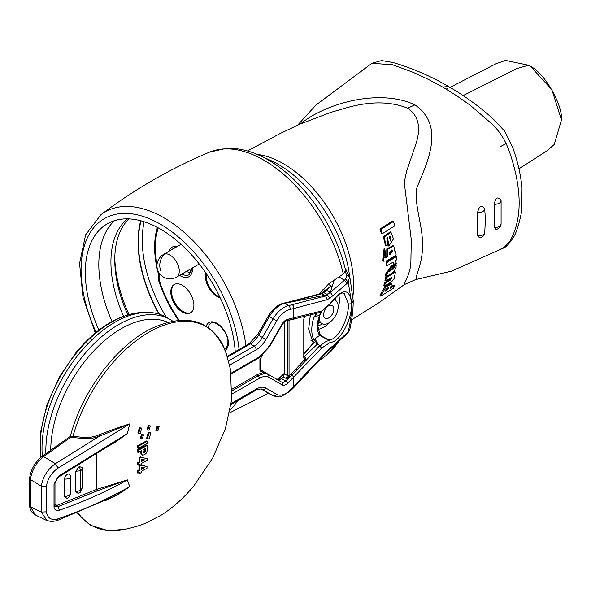 <?xml version="1.0" encoding="UTF-8"?>
<svg xmlns="http://www.w3.org/2000/svg" width="591" height="591" viewBox="0 0 591 591"><rect width="100%" height="100%" fill="white"/><g stroke="black" fill="none" stroke-linecap="round" stroke-linejoin="round"><path stroke-width="0.89" d="M127.819 314.848A100.751 58.169 60 0 1 114.772 259.87A100.751 58.169 60 0 1 128.868 218.892M129.037 314.501A106.195 61.309 60 0 1 114.802 257.691M127.582 218.847A100.751 58.169 -120 0 0 123.585 316.229M114.491 220.672A106.195 61.309 -120 0 0 112.068 321.482M235.233 351.704A106.195 61.309 -120 0 0 124.406 218.906A106.195 61.309 -120 0 0 107.311 223.819A106.195 61.309 -120 0 0 98.933 330.096M371.887 63.303L392.468 64.715L413.153 72.316L428.224 79.327L442.785 87.099L448.406 86.456C431.053 76.261 412.592 68.283 393.008 62.506L381.579 60.548L371.916 63.281L316.119 104.932L297.561 125.196M330.546 112.453L347.161 107.636C370.291 101.135 390.466 101.312 407.687 108.175C419.115 115.962 421.538 128.831 414.948 146.775L406.497 171.619L404.259 182.383L411.284 239.843L410.856 262.869C410.376 274.431 402.434 286.399 404.259 284.618L416.552 279.181C414.239 277.969 423.71 261.407 422.188 245.184C423.71 228.85 414.239 205.757 416.552 189.268L417.12 186.963C428.867 159.356 444.336 125.477 414.956 104.866C380.796 88.79 329.793 102.154 303.656 121.451L300.531 123.881M353.063 295.182A99.34 57.357 -120 0 0 353.61 285.357A99.34 57.357 -120 0 0 348.276 251.256A99.34 57.357 -120 0 0 348.217 251.072A99.34 57.357 -120 0 0 333.029 216.099A99.34 57.357 -120 0 0 310.238 185.367A99.34 57.357 -120 0 0 283.37 163.685A99.34 57.357 -120 0 0 257.218 154.414M393.51 221.455L394.832 225.821L382.118 233.822L380.803 229.463L379.961 228.976L392.66 220.968L393.51 221.455L380.803 229.463M379.961 228.976L381.291 233.342L382.118 233.822M393.192 262.478L393.54 264.133L394.308 264.576L393.628 262.618L391.848 262.855L386.994 265.854L386.913 262.507L386.145 262.064L395.468 256.265L396.236 256.708L386.913 262.507M396.236 256.708L396.317 260.055L395.542 260.542L396.236 263.357L394.308 264.576M386.145 262.064L386.218 265.411L386.994 265.854M386.773 256.457L387.548 256.908L387.578 249.299L393.798 246.085L393.008 245.634L386.795 248.855L386.773 256.457L384.852 257.395M395.253 251.145L395.859 251.493L395.017 252.025L393.798 246.085M384.844 249.158L383.64 261.156L382.865 260.712L384.054 248.7L384.844 249.158L385.509 253.731L385.184 257.713L387.548 256.908M383.64 261.156L386.942 260.83L396.125 255.12L395.859 251.493M386.913 241.505L387.378 241.771L388.206 246.1L385.376 245.243L383.3 236.526L390.282 231.894M386.795 237.922L388.28 245.213L389.07 245.671L387.356 237.353L387.378 241.771M389.07 245.671L393.495 238.867L390.998 232.307L384.12 236.984L386.167 245.701M385.627 276.078L386.403 276.529L386.684 273.766L385.916 273.323L385.627 276.078M396.221 264.79L394.256 266.024L393.48 265.581L395.445 264.34L396.221 264.79L395.977 268.129L393.163 272.34L386.403 276.529M393.48 265.581L393.392 267.095L394.167 267.546L394.256 266.024M391.826 265.13L386.411 273.012L387.186 273.463L392.55 265.544L392.904 269.651L394.167 267.546M387.186 273.463L386.684 273.766M386.411 273.012L385.916 273.323M391.176 277.607L389.831 279.477L390.621 279.935L391.811 277.534L391.079 277.659L385.731 280.969L384.948 280.511L385.472 277.26L386.255 277.711L385.731 280.969M389.831 279.477L384.482 282.786L385.273 283.244L390.621 279.935M384.482 282.786L383.788 285.608L384.586 286.066L385.273 283.244M385.472 277.26L394.648 271.55L395.431 272L394.943 275.059L394.064 275.613C395.15 277.061 394.323 279.092 391.582 281.722L384.586 286.066M395.431 272L386.255 277.711M391.449 286.576L393.99 284.951L394.818 285.431L390.378 288.268L391.574 283.783L390.762 283.318L384.874 286.812L381.232 292.981L382.059 293.461L380.811 296.165L379.961 295.677L381.232 292.981M381.727 292.671L382.562 293.151L382.059 293.461M394.818 285.431L393.554 288.127L380.811 296.165M391.574 283.783L385.687 287.27L382.562 293.151M392.712 251.035L389.964 254.824L389.321 252.741L392.069 250.148L392.712 251.035L391.936 250.584L389.617 254.499M389.299 236.149L390.481 236.105L390.245 240.419L389.299 236.149M391.212 268.624L391.464 269.88L389.284 271.882L388.996 270.848L391.183 268.61M388.915 288.098L385.458 291.134L385.989 289.265L388.841 287.204L388.915 288.098L388.088 287.625L385.339 290.55M391.936 250.584L391.648 250.008M390.045 235.972L390.023 239.362M390.732 268.573L390.695 269.437L389.004 271.468M388.191 287.248L388.088 287.625M442.785 87.099L456.813 95.838L470.251 105.279L491.542 123.578C499.809 131.195 505.918 141.035 509.878 153.084L510.196 153.985C522.141 190.169 522.141 219.069 510.196 240.685L503.754 247.947C506.044 247.016 508.844 244.127 512.153 239.266C515.832 234.664 519.031 225.156 521.742 210.736L522.023 187.894C520.745 174.921 517.738 161.712 512.995 148.252L504.736 131.254L493.766 119.5C479.744 106.749 464.629 95.735 448.406 86.456M479.486 237.811L477.521 235.58C481.835 236.053 484.251 234.908 484.753 232.13L485.388 219.697L484.753 209.118C481.606 204.427 479.19 205.631 477.521 212.738C481.835 212.516 484.251 211.312 484.753 209.118M477.521 235.58L477.521 212.738M496.019 229.456L494.142 227.291C498.449 227.624 500.769 226.412 501.102 223.642M494.142 204.42C498.442 204.124 500.762 202.876 501.102 200.689L501.102 200.689C498.058 196.079 495.738 197.32 494.142 204.42L494.142 227.291M500.252 249.313L506.007 246.203M506.007 143.606L500.252 146.701M140.702 220.739A106.195 61.309 -120 0 0 158.994 314.109M346.178 270.264L345.794 269.149L345.654 270.56A114.78 66.273 -120 0 0 259.309 155.33C248.057 150.217 237.057 147.905 226.309 148.385L209.591 152.131A117.461 67.817 -120 0 1 224.011 148.925A117.461 67.817 -120 0 1 343.275 273.965L345.654 270.56M313.2 343.179L308.642 329.032L310.319 315.217M343.275 273.965L328.692 283.894L318.911 294.178M159.252 279.632L158.484 280.068A90.948 52.51 -120 0 0 178.43 320.233M158.484 280.068L158.484 274.231L159.082 273.884M157.413 227.417A88.222 50.937 -120 0 0 158.484 274.231M144.16 221.751A105.708 61.028 -120 0 0 166.352 317.315M141.094 220.842A105.708 61.028 -120 0 0 159.393 314.227M319.192 317.264A13.438 7.757 120 0 0 319.184 317.493A13.438 7.757 120 0 0 322.014 323.669A13.438 7.757 120 0 0 332.356 320.019A13.438 7.757 120 0 0 338.192 306.522A13.438 7.757 120 0 0 335.452 300.391A13.438 7.757 120 0 0 333.413 299.763M325.161 309.75A7.255 4.189 120 0 0 323.558 314.973A7.255 4.189 120 0 0 325.043 318.276A7.255 4.189 120 0 0 330.642 316.362A7.255 4.189 120 0 0 333.819 309.049A7.255 4.189 120 0 0 332.297 305.71A7.255 4.189 120 0 0 328.759 306.042M174.581 284.315A16.341 9.434 -120 0 0 171.575 291.555A16.341 9.434 -120 0 0 178.46 307.726A16.341 9.434 -120 0 0 190.9 312.58M193.907 305.34A16.341 9.434 -120 0 0 186.778 288.896A16.341 9.434 -120 0 0 174.19 284.522A16.341 9.434 -120 0 0 170.806 291.998A16.341 9.434 -120 0 0 177.935 308.443A16.341 9.434 -120 0 0 190.524 312.816A16.341 9.434 -120 0 0 193.907 305.34M206.407 273.803A16.341 9.434 -120 0 0 206.229 275.99A16.341 9.434 -120 0 0 219.763 296.948M205.897 273.064A16.341 9.434 -120 0 0 205.461 276.433A16.341 9.434 -120 0 0 220.155 297.753M179.154 320.174A89.854 51.882 60 0 1 159.252 280.319L159.252 274.512A87.136 50.309 60 0 1 158.639 272.163M157.014 264.635A87.136 50.309 60 0 1 158.233 227.86M191.063 272.695A15.388 8.88 60 0 1 186.475 271.365M191.676 271.033L189.364 269.695M138.139 448.377L138.131 446.301L147.159 441.403L147.166 443.479L138.139 448.377L137.371 447.934L137.356 445.858L138.131 446.301M137.356 445.858L146.383 440.96L147.159 441.403M149.013 425.985L147.802 430.182L149.087 430.078L150.291 425.882L149.013 425.985M147.802 430.182L147.033 429.731L148.238 425.535L150.291 425.882M139.727 473.435L139.757 472.172L137.932 473.155L137.969 471.263L139.794 470.281L139.86 466.122L141.367 465.302L147.019 466.595L146.989 468.235L141.264 471.352L141.242 472.615L139.727 473.435L138.966 472.601M144.381 467.791L141.345 467.126L141.301 469.468L144.381 467.791M140.599 464.858L147.019 466.595M140.843 464.999L141.367 465.302M139.624 465.383L139.092 465.671L139.86 466.122M139.092 465.671L139.018 469.838L139.794 470.281M139.018 469.838L137.201 470.82L137.969 471.263M137.932 473.155L137.164 472.711L137.201 470.82M143.244 467.547L141.323 468.597M138.087 463.344L138.065 465.243L139.89 464.26L139.868 465.523L141.382 464.711L141.397 463.44L147.122 460.323L147.144 458.675L141.456 457.368L139.949 458.18L139.912 462.361L138.087 463.344L137.311 462.901L137.289 464.799L138.065 465.243M144.5 459.872L141.448 459.2L141.419 461.541L144.5 459.872M139.107 464.681L139.868 465.523M141.456 457.368L147.144 458.675M140.68 456.917L139.173 457.737L139.949 458.18M139.173 457.737L139.136 461.918L139.912 462.361M139.136 461.918L137.311 462.901M143.369 459.621L141.434 460.677M157.856 426.768L156.652 430.942L157.908 430.839L159.112 426.665L157.856 426.768M156.652 430.95L155.876 430.507L157.08 426.325L159.112 426.665M142.254 434.858L141.072 438.869L142.305 438.773L143.495 434.762L142.254 434.858M141.072 438.869L140.296 438.426L141.485 434.407L143.495 434.762M149.065 433.004L147.322 438.914L149.124 438.773L150.868 432.856L149.065 433.004M147.322 438.914L146.546 438.47L148.297 432.56L150.868 432.856M141.685 454.036L142.387 455.1L144.389 454.848L146.147 453.297L147.033 451.339L147.174 445.481L138.146 450.379L138.146 452.447L141.559 450.608L141.685 454.036L140.909 453.593L140.791 451.517L141.559 451.96M143.229 452.47L143.096 449.781L145.652 448.384L145.585 450.903L144.374 452.728L143.51 452.809M138.146 452.447L137.378 452.004L137.371 449.928L146.405 445.03L147.174 445.481M137.371 449.928L138.146 450.379M140.791 451.022L140.791 451.517M140.909 453.593L141.655 454.678M143.214 452.425L144.374 452.728M144.876 448.805L144.817 450.46L145.585 450.903M144.817 450.46L143.598 452.278M96.747 453.164L96.924 489.259L97.389 490.759L127.375 479.929L129.68 486.674L121.916 492.037L113.221 496.743M102.598 449.566L115.275 442.194L127.375 433.572L112.031 443.797M78.056 512.774A114.735 66.244 120 0 0 124.524 529.396C132.643 527.674 139.616 525.628 145.452 523.257L160.878 515.345C172.646 507.987 183.668 498.139 193.929 485.795L212.745 457.959L225.356 428.83L231.642 399.804L230.446 369.309L226.183 353.322A114.735 66.244 -60 0 0 109.86 366.25A114.735 66.244 120 0 0 72.922 436.505C83.294 436.771 86.67 439.409 98.852 434.961C109.365 430.75 119.655 427.064 129.725 423.902L127.412 433.565M54.889 504.744L57.29 505.253L96.924 489.259L127.412 479.892L129.725 486.637L117.964 494.571L105.678 500.496M138.634 433.417L137.858 432.967L139.373 427.744L141.759 428.076L140.244 433.299L138.634 433.417L140.148 428.194L141.759 428.076M129.725 486.637L129.68 486.674C106.661 499.572 82.799 510.284 58.11 518.809L56.854 520.701M127.412 479.892L127.375 479.929C105.486 492.007 82.806 502.106 59.351 510.225C56.33 511.067 54.549 510.018 54.017 507.063L54.017 484.073L59.351 475.644L127.375 433.572L129.68 423.902L99.377 436.224C86.633 440.598 83.102 437.894 72.767 437.65L70.979 437.111L43.579 456.584L55.421 463.669C47.524 469.365 42.825 476.878 41.333 486.208L30.414 479.552C31.833 470.244 36.221 462.583 43.579 456.584L42.124 456.378L70.056 436.542L70.979 437.111L71.629 436.165L72.922 436.505L72.767 437.65M97.242 489.171L97.714 490.67L57.911 506.694L59.351 510.225M57.29 505.253L57.866 506.664L97.389 490.759A1.086 0.65 -114.8 0 1 96.725 489.385L96.532 453.297M56.67 505.408L57.105 506.864L55.355 506.494L54.978 505.541L54.978 483.15L54.017 484.073M111.935 443.856L59.048 476.76L59.351 475.644M129.725 423.902L58.11 468.087L55.421 463.669L99.377 436.224L98.852 434.961M226.183 353.322C212.723 319.82 187.31 311.789 149.937 329.231C115.489 346.806 81.898 392.032 70.469 435.959L71.629 436.165M59.026 476.774L59.048 476.767C58.184 476.405 56.825 478.533 54.978 483.15L54.985 483.113M64.19 479.02C66.517 473.465 68.674 472.541 70.654 476.243L70.647 475.681L70.654 476.243C70.322 478.385 68.164 479.308 64.19 479.02L64.19 496.396L66.665 498.124M82.341 468.56L82.312 467.703L79.231 466.469L75.87 471.249L80.819 470.761L82.341 468.56M82.371 468.973L82.297 487.774L80.753 490.427L75.803 491.609L75.87 471.249M75.803 491.609L78.019 493.337L80.228 492.347L82.297 487.774M329.106 340.401L319.561 335.415L314.922 338.887L318.527 344.693L320.329 346.001C323.705 342.485 326.889 340.66 329.881 340.534L328.751 339.906L329.881 340.534L330.118 342.448L321.681 348.062L287.654 383.227A2.179 0.805 -133.6 0 0 285.66 380.936L280.208 377.767L284.404 373.763M320.573 312.292L330.162 304.092C343.046 287.972 343.689 294.517 344.147 293.335L348.431 304.07C348.897 318.431 337.978 340.423 328.751 339.906L321.881 336.094L319.879 334.063M321.644 311.9L319.561 315.151A25.886 14.945 120 0 0 317.323 326.579A25.886 14.945 120 0 0 319.561 335.415L319.568 333.627M314.922 338.887L313.865 339.847A33.724 19.473 120 0 1 313.865 317.301L319.561 315.151A1.633 0.377 20.4 0 0 319.938 315.055L317.795 325.907L319.775 333.856L321.763 335.991M348.431 304.07L351.638 303.693C352.103 319.014 340.276 342.255 330.118 342.448M314.922 317.035L316.916 313.385M329.881 304.232L330.118 303.626C342.603 287.802 349.776 287.824 351.638 303.693M313.865 317.301L316.517 313.503M328.153 284.256L332.231 286.45L330.362 292.368L325.634 295.928L288.637 305.606A2.992 2.179 78.6 0 1 290.026 309.485L327.311 299.615L329.904 298.108L326.963 294.325L330.362 292.368L326.52 290.307L323.705 292.575L326.963 294.325A10.889 6.287 120 0 1 324.585 295.271L321.763 293.779L323.705 292.575L322.073 292.708L325.397 290.004L324.71 290.609L326.513 290.299L331.374 286.051L325.02 290.329L322.775 289.095M304.025 354.031L314.235 342.255L317.382 344.11L304.173 356.691M317.921 344.45L317.382 344.11M313.865 339.847L318.527 344.693M321.681 348.062L319.517 345.89L296.933 370.114L295.899 368.991L304.431 359.756L305.495 360.857L305.902 357.688L304.195 358.449L304.025 357.695L304.025 318.571L304.572 316.466M292.338 304.853A2.992 2.179 78.6 0 1 293.727 308.738L293.727 318.076L292.619 319.317L320.603 312.284L330.118 303.626M264.864 372.877L267.464 373.896L263.291 373.874L262.914 372.529L268.646 374.613L269.068 377.376L282.099 384.896A2.179 1.78 -60 0 0 281.671 382.133L260.232 369.634A1.086 0.628 180 0 1 259.914 370.062L260.365 371.059L262.914 372.529L257.336 374.598L232.248 389.092M277.46 379.585A5.445 3.147 120 0 0 277.526 379.621A5.445 3.147 120 0 0 281.375 378.41L283.155 376.711M303.737 357.267L304.431 359.756L305.902 357.688L304.025 356.816M305.495 360.857L296.933 370.114L285.66 380.936A5.548 3.206 120 0 1 281.671 382.133L260.239 369.73M295.899 368.991L289.036 376.031L289.967 377.11M287.507 320.359L287.522 375.61L289.058 375.58L288.327 376.836L288.807 377.945L286.229 378.513L288.327 376.836M303.737 318.135L304.431 316.392M289.058 375.58L289.036 320.241L296.047 318.608M284.404 373.911L287.522 375.61L286.229 378.513L283.074 376.792L284.404 373.904L284.404 321.785M288.327 319.967L289.102 320.034M327.2 351.785L327.311 350.891L290.026 390.304A18.609 10.741 120 0 1 276.662 394.315L265.92 388.117A19.518 11.266 120 0 0 256.162 389.085A2.992 1.729 60 0 1 255.541 390.452C255.777 389.617 262.507 388.339 262.175 389.417A16.526 9.537 120 0 1 262.382 389.528A2.992 2.445 -60 0 0 265.92 388.117M227.372 357.163L250.385 343.873A16.341 9.434 120 0 0 258.555 335.252L257.565 334.676L268.299 316.082L269.289 316.658L258.555 335.252L262.382 337.461A16.526 9.537 120 0 1 254.123 346.186L250.318 343.844A16.341 9.434 120 0 0 258.489 335.215L269.23 316.621A21.778 12.574 120 0 1 284.877 303.249L284.943 303.279A21.786 12.574 120 0 0 269.289 316.658L273.116 318.867L262.382 337.461L265.92 339.507L276.662 320.913A18.609 10.741 120 0 1 290.026 309.485M172.572 321.046A102.93 59.425 120 0 0 170.09 319.472L166.241 317.249A102.93 59.425 120 0 0 146.391 312.432A102.93 59.425 120 0 0 79.881 352.775A102.93 59.425 120 0 0 42.33 456.237M167.512 322.206A99.473 57.43 120 0 0 87.35 358.212A99.473 57.43 120 0 0 50.737 450.091M170.09 319.472A102.93 59.425 120 0 0 83.73 354.999A102.93 59.425 120 0 0 45.891 453.615M29.557 478.378L30.414 479.552L30.414 506.812L35.453 514.99M47.014 520.641L41.333 512.072L30.414 506.812L29.55 505.667M64.19 496.396C68.164 496.396 70.322 495.162 70.654 492.695L70.661 492.776C69.738 496.787 68.357 498.582 66.539 498.154M269.562 393.879L273.389 395.874A21.601 12.47 120 0 1 273.116 395.726L269.289 393.732A21.786 12.574 120 0 0 269.562 393.879A21.786 12.574 120 0 0 269.843 394.02M269.289 393.732L261.229 389.077M268.299 316.082C272.577 308.938 277.748 304.601 283.813 303.072L287.411 302.348A2.726 1.98 78.6 0 1 287.411 302.341L320.381 293.697L322.051 292.73M283.813 303.072A2.726 1.98 78.6 0 1 284.877 303.249L321.763 293.779L320.337 293.712M345.72 269.902L349.606 276.736L346.851 275.317L345.698 279.018L348.195 282.306L349.606 276.736L349.909 277.578L349.399 276.145M332.216 286.502L331.374 286.051M332.231 286.45L334.196 280.223M327.311 299.615L325.634 295.928L324.585 295.271L284.943 303.279L288.637 305.606A21.601 12.47 120 0 0 273.116 318.867L276.662 320.913M347.663 333.206L349.783 329.638L347.693 333.176L346.4 334.41L346.895 333.132L348.195 331.898C350.692 320.795 351.889 311.346 351.771 303.552L348.195 282.306L346.895 283.577L344.442 280.267L330.362 292.368M339.027 276.928L344.427 280.26L345.698 279.018M332.149 347.382L332.733 346.038L346.895 333.132M329.305 349.665L329.904 348.306L332.733 346.038M329.904 298.108L332.733 295.788L330.384 292.382M528.753 65.313L530.482 66.369L551.905 89.758L561.45 120.003C562.972 105.176 544.414 72.708 530.482 66.369L528.753 65.313M463.093 95.616L516.711 68.6L528.59 65.217L505.49 60.408L495.915 63.791L449.625 87.586M239.082 349.488A112.187 64.774 -120 0 0 122.374 213.44A112.187 64.774 -120 0 0 96.111 332.319M230.165 410.036A117.602 67.899 -120 0 0 237.552 400.838M245.915 345.536A117.602 67.899 -120 0 0 123.999 206.503A117.602 67.899 -120 0 0 100.972 214.659C134.556 189.253 170.762 168.413 209.591 152.131M407.687 108.175L414.956 104.866M349.724 277.046A102.08 58.937 -120 0 0 270.434 160.346L259.309 155.33M320.492 359.697L326.734 355.021A117.461 67.817 -120 0 0 337.72 342.536M501.102 200.696A6.102 6.102 0 0 0 501.094 200.681L501.087 224.152A6.102 6.102 0 0 1 495.856 229.478M168.908 251.323A17.021 9.825 60 0 1 176.96 246.676M192.437 267.922A17.021 9.825 60 0 1 192.467 268.935A17.021 9.825 60 0 1 179.575 275.347M206.207 326.195A16.068 9.279 60 0 1 218.781 324.525A16.068 9.279 60 0 1 228.377 343.024A16.068 9.279 60 0 1 225.134 350.323M191.986 268.181L189.283 274.638A15.388 8.88 60 0 1 181.858 274.032M172.373 249.321A15.388 8.88 60 0 1 173.894 247.991L175.623 247.444M208.209 327.503A14.435 8.333 60 0 1 210.957 323.299C214.681 319.096 228.665 331.928 227.897 342.359C227.166 346.644 226.331 348.624 225.385 348.298A14.435 8.333 60 0 1 224.499 348.697M165.606 253.842A13.068 7.543 -120 0 0 163.5 254.448A13.068 13.068 0 0 0 170.733 278.812A13.068 13.068 0 0 0 176.569 277.083A13.068 7.543 -120 0 0 177.433 263.638A13.068 7.543 -120 0 0 165.606 253.842A13.068 10.239 86.9 0 0 160.796 271.099M144.876 448.938L145.645 449.389M54.978 505.549L54.017 507.063M58.11 518.809C51.461 520.664 47.531 518.337 46.334 511.828L46.334 486.659L41.333 486.208L41.333 512.072L46.334 511.828M58.11 468.087C51.461 472.734 47.531 478.924 46.334 486.659M318.076 329.29A22.111 12.766 120 0 0 330.184 321.977M338.074 308.317A22.111 12.766 120 0 0 339.441 300.162A22.111 12.766 120 0 0 338.628 294.902M335.873 300.671A19.414 11.207 120 0 0 335.873 300.302A19.414 11.207 120 0 0 335.614 297.391M317.795 325.774A19.414 11.207 120 0 0 322.464 323.89M279.698 378.041A1.086 0.406 46.4 0 1 279.72 377.701A1.086 0.406 46.4 0 1 280.208 377.767A5.504 3.177 120 0 1 276.677 379.134M290.905 374.14L291.865 375.233A2.179 0.805 -133.6 0 1 293.727 377.442L293.727 386.78A2.992 1.108 -133.6 0 1 293.675 387.726L289.974 391.249A2.992 1.108 -133.6 0 0 290.026 390.304M303.774 358.094L303.774 318.97M287.071 320.44L289.058 320.662M292.619 319.325L286.539 320.551A2.179 1.588 -101.4 0 0 287.654 319.303L321.681 310.977M232.219 390.725L257.979 375.846A1.086 0.628 60 0 1 257.336 374.598M263.291 373.874L257.979 375.846A2.179 1.256 -120 0 1 259.264 378.343L232.093 394.027M261.961 355.767L259.914 360.052L259.914 370.062M259.264 378.343C263.069 376.208 266.342 375.891 269.068 377.376M260.217 369.722A1.086 0.886 120 0 1 260.365 371.059M231.236 373.889L258.814 357.961A2.179 1.256 -120 0 0 259.264 356.964L231.133 373.209M268.646 346.37L269.068 346.614L259.264 356.964M260.365 358.538L262.411 355.39M282.099 384.896A7.727 4.462 120 0 0 287.654 383.227M287.654 319.303A7.727 4.462 120 0 0 282.099 324.053L282.446 324.252C284.722 321.356 286.088 320.123 286.539 320.551M282.099 324.053L269.068 346.614M231.207 403.49L256.162 389.085M229.544 365.172L256.162 349.806A19.518 11.266 120 0 0 265.92 339.507M327.311 350.891L329.904 348.306M332.733 295.788L346.895 283.577M262.005 389.336L273.116 395.726A2.992 2.445 -60 0 0 276.662 394.315M227.136 356.38L249.025 343.74A2.726 1.574 -120 0 1 250.318 343.844L227.358 357.097M228.473 360.99L254.123 346.186A2.992 1.729 -120 0 1 256.162 349.806M40.823 457.412L40.616 432.176L46.985 404.584L59.285 377.043L76.379 352.029C97.449 327.096 119.441 313.924 142.35 312.521A100.714 58.147 120 0 0 77.273 351.992A100.714 58.147 120 0 0 40.986 457.279M79.231 466.469L80.819 470.761L80.753 490.427L79.615 492.584M259.914 360.052L259.929 359.173M287.411 302.341A2.726 1.98 78.6 0 1 288.482 302.518M345.277 271.808L346.851 275.317M349.783 329.638C352.147 318.534 353.285 308.805 353.204 300.435L351.771 303.552M518.92 168.827L546.468 151.178L554.24 144.485L561.45 120.003M446.131 89.078L447.365 88.569M95.299 332.984L82.991 297.347L79.571 263.468L85.606 234.856L100.972 214.659M330.901 112.334L299.77 124.213L280.208 133.492L247.481 150.971M390.998 232.307L390.186 231.835M392.55 265.544L391.774 265.1M404.111 284.751L378.934 302.695L351.63 319.82M417.342 279.188L451.361 271.173L503.754 247.947M326.734 355.021L338.968 341.413M229.604 412.88L268.477 393.259M485.396 219.697L484.738 232.507A6.102 6.102 0 0 1 479.316 237.833M335.452 300.391L333.738 299.378M322.014 323.669L318.18 321.511M181.031 244.319L163.5 254.448M199.241 263.992L176.569 277.083M142.387 455.1L141.618 454.656M113.273 496.721L113.723 496.492M70.469 435.959L70.056 436.542M124.524 529.396L107.865 530.592L90.039 525.103L77.007 513.195M42.124 456.385C35.039 462.103 30.843 469.446 29.55 478.415L29.557 505.711C30.015 509.989 31.921 513.054 35.29 514.916L46.549 520.427L51.55 521.594L56.899 520.686L113.797 496.455M321.814 311.826L319.938 315.055M310.696 340.106L314.02 342.219M304.025 353.44L314.109 342.115M276.322 378.986C276.551 379.614 277.689 379.186 279.72 377.701L284.404 373.239M258.843 357.947L269.415 346.814L282.446 324.252M142.35 312.521L146.391 312.432M82.371 468.988L82.312 467.703M70.661 476.531L70.661 492.776M260.535 358.634L260.143 369.671M249.025 343.74L257.565 334.676M273.389 395.874C278.132 397.086 280.814 397.278 281.419 396.458L289.974 391.249M231.051 404.591L255.541 390.452M346.422 334.388L332.208 347.338M293.69 387.703L327.215 351.771L332.179 347.36M353.204 300.435L349.909 277.578"/></g></svg>
